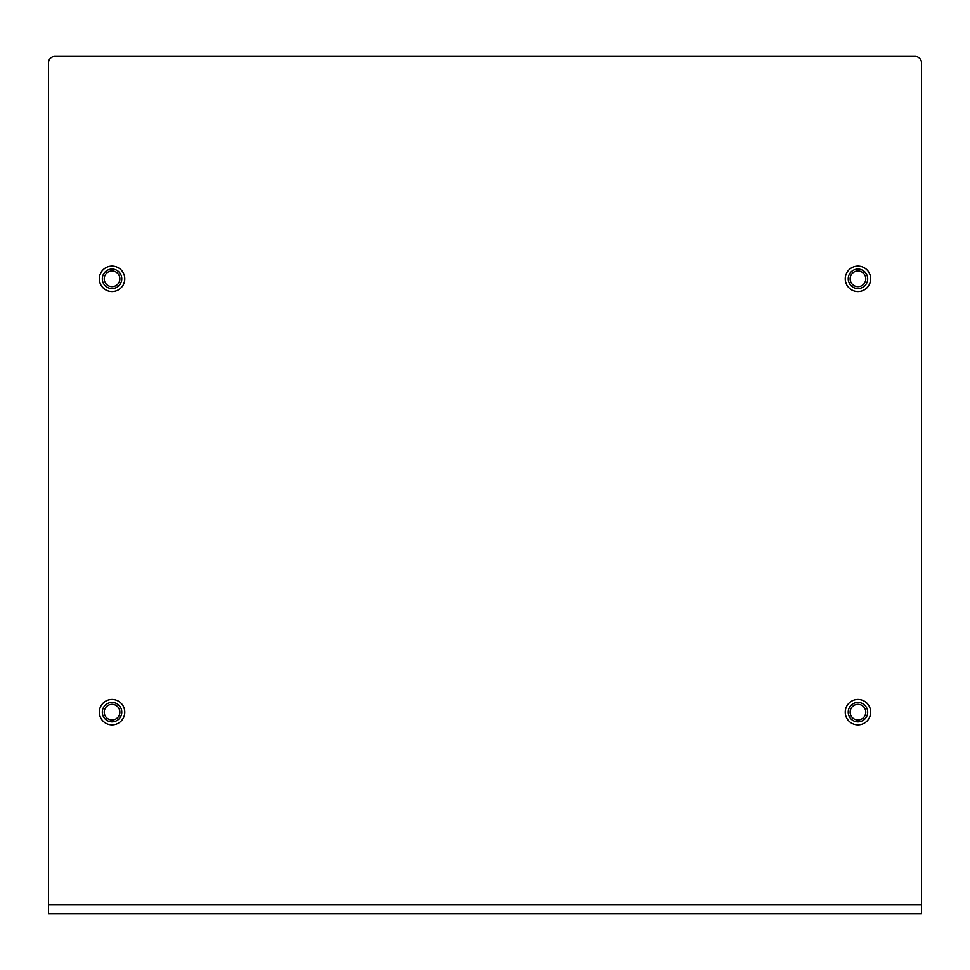 <?xml version="1.0" encoding="UTF-8"?>
<svg xmlns="http://www.w3.org/2000/svg" width="970" height="970" viewBox="0 0 970 970"><rect width="100%" height="100%" fill="white"/><g stroke="black" fill="none" stroke-linecap="round" stroke-linejoin="round"><path stroke-width="1.45" d="M99.328 278.827A12.707 12.707 0 0 0 112.035 291.534A12.707 12.707 0 0 0 124.742 278.827A12.707 12.707 0 0 0 112.035 266.119A12.707 12.707 0 0 0 99.328 278.827M99.328 712.15A12.707 12.707 0 0 0 112.035 724.857A12.707 12.707 0 0 0 124.742 712.15A12.707 12.707 0 0 0 112.035 699.443A12.707 12.707 0 0 0 99.328 712.15M845.258 712.15A12.707 12.707 0 0 0 857.965 724.857A12.707 12.707 0 0 0 870.672 712.15A12.707 12.707 0 0 0 857.965 699.443A12.707 12.707 0 0 0 845.258 712.15M845.258 278.827A12.707 12.707 0 0 0 857.965 291.534A12.707 12.707 0 0 0 870.672 278.827A12.707 12.707 0 0 0 857.965 266.119A12.707 12.707 0 0 0 845.258 278.827M921.5 913.558L921.5 62.795A6.353 6.353 0 0 0 915.146 56.442L54.853 56.442A6.353 6.353 0 0 0 48.5 62.795L48.5 913.558L921.5 913.558M48.5 913.558L54.853 913.558M848.98 715.872A9.712 9.712 0 0 1 854.243 703.165A9.712 9.712 0 0 1 866.937 708.427A9.712 9.712 0 0 1 861.687 721.122A9.712 9.712 0 0 1 848.98 715.872M865.179 709.155A7.808 7.808 0 0 0 854.97 704.923A7.808 7.808 0 0 0 850.751 715.132A7.808 7.808 0 0 0 860.96 719.364A7.808 7.808 0 0 0 865.179 709.155M103.062 715.872A9.712 9.712 0 0 1 108.313 703.165A9.712 9.712 0 0 1 121.02 708.427A9.712 9.712 0 0 1 115.757 721.122A9.712 9.712 0 0 1 103.062 715.872M119.249 709.155A7.808 7.808 0 0 0 109.04 704.923A7.808 7.808 0 0 0 104.821 715.132A7.808 7.808 0 0 0 115.03 719.364A7.808 7.808 0 0 0 119.249 709.155M103.062 282.549A9.712 9.712 0 0 1 108.313 269.842A9.712 9.712 0 0 1 121.02 275.104A9.712 9.712 0 0 1 115.757 287.799A9.712 9.712 0 0 1 103.062 282.549M119.249 275.832A7.808 7.808 0 0 0 109.04 271.6A7.808 7.808 0 0 0 104.821 281.809A7.808 7.808 0 0 0 115.03 286.041A7.808 7.808 0 0 0 119.249 275.832M848.98 282.549A9.712 9.712 0 0 1 854.243 269.842A9.712 9.712 0 0 1 866.937 275.104A9.712 9.712 0 0 1 861.687 287.799A9.712 9.712 0 0 1 848.98 282.549M865.179 275.832A7.808 7.808 0 0 0 854.97 271.6A7.808 7.808 0 0 0 850.751 281.809A7.808 7.808 0 0 0 860.96 286.041A7.808 7.808 0 0 0 865.179 275.832M48.5 904.658L921.5 904.658"/></g></svg>
